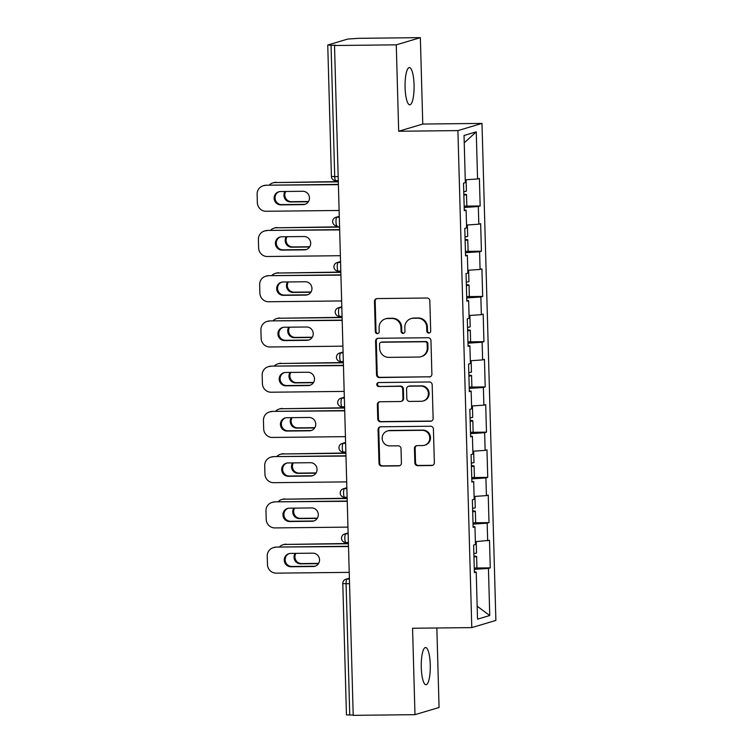 <?xml version="1.0" encoding="UTF-8"?>
<svg xmlns="http://www.w3.org/2000/svg" width="753" height="753" viewBox="0 0 753 753"><rect width="100%" height="100%" fill="white"/><g stroke="black" fill="none" stroke-linecap="round" stroke-linejoin="round"><path stroke-width="1.13" d="M428.805 333.09A1.995 1.93 -106.6 0 0 430.688 331.075L429.841 300.833A2.852 2.758 -106.6 0 0 426.989 298.019L377.168 298.574A2.852 2.758 -106.6 0 0 374.476 301.445L375.323 331.687A1.995 1.93 -106.6 0 0 377.827 333.579A1.995 1.93 -106.6 0 0 379.192 331.649L379.088 327.734A9.13 8.838 -106.6 0 1 387.691 318.528L391.842 318.481A9.13 8.838 -106.6 0 1 400.954 327.489L401.067 331.405A1.995 1.93 -106.6 0 0 403.57 333.297A1.995 1.93 -106.6 0 0 404.945 331.358L404.832 327.451A9.13 8.838 -106.6 0 1 413.435 318.246L417.586 318.199A9.13 8.838 -106.6 0 1 426.697 327.207L426.81 331.122A1.995 1.93 -106.6 0 0 428.805 333.09M411.082 318.604L411.778 318.387A9.13 8.838 -106.6 0 1 414.141 318.03L418.291 317.982A9.13 8.838 -106.6 0 1 427.403 327L427.516 330.915A1.995 1.93 -106.6 0 0 429.662 332.873M376.782 298.602A2.852 2.758 -106.6 0 0 375.182 301.238L376.02 331.48A1.995 1.93 -106.6 0 0 378.166 333.438M385.329 318.886L386.035 318.67A9.13 8.838 -106.6 0 1 388.397 318.312L392.548 318.274A9.13 8.838 -106.6 0 1 401.66 327.282L401.763 331.198A1.995 1.93 -106.6 0 0 403.919 333.155M421.275 667.469A18.609 4.518 -90.6 0 1 425.558 647.524A18.609 4.518 -90.6 0 1 430.264 664.786A18.609 4.518 -90.6 0 1 425.972 684.731A18.609 4.518 -90.6 0 1 421.275 667.469M405.076 87.536A18.609 4.518 -90.6 0 1 409.359 67.582A18.609 4.518 -90.6 0 1 414.065 84.844A18.609 4.518 -90.6 0 1 409.773 104.799A18.609 4.518 -90.6 0 1 405.076 87.536M414.847 462.86A2.852 2.758 -106.6 0 0 417.689 465.674L431.667 465.523A2.852 2.758 -106.6 0 0 434.359 462.643L433.417 429.059A2.852 2.758 -106.6 0 0 430.575 426.245L380.745 426.791A2.852 2.758 -106.6 0 0 378.053 429.671L378.994 463.255A2.852 2.758 -106.6 0 0 381.846 466.069L398.732 465.881A2.852 2.758 -106.6 0 0 401.415 463.01L401.02 448.637A2.852 2.758 -106.6 0 0 398.168 445.823L389.79 445.908A7.634 7.389 -106.6 0 1 387.4 430.98A7.634 7.389 -106.6 0 1 389.367 430.688L422.169 430.321A7.634 7.389 -106.6 0 1 424.57 445.249A7.634 7.389 -106.6 0 1 422.602 445.55L417.134 445.607A2.852 2.758 -106.6 0 0 414.442 448.487L414.847 462.86L415.543 462.653A2.852 2.758 -106.6 0 0 418.395 465.467L432.373 465.316A2.852 2.758 -106.6 0 0 432.749 465.279M398.685 131.248L422.772 124.057L420.353 37.65L396.266 44.841L398.685 131.248L457.909 130.598L471.792 627.607L412.569 628.256L414.978 714.672L353.213 715.35L334.511 45.519L335.556 45.208L331.047 45.255L334.718 176.616L338.163 176.578M396.266 44.841L334.511 45.519M429.201 377.008A2.852 2.758 -106.6 0 0 431.883 374.128L430.951 340.544A2.852 2.758 -106.6 0 0 428.099 337.73L378.27 338.276A2.852 2.758 -106.6 0 0 375.587 341.156L376.519 374.74A2.852 2.758 -106.6 0 0 379.371 377.554L429.897 376.792A2.852 2.758 -106.6 0 0 430.283 376.764M432.184 384.802L433.126 418.386A2.852 2.758 -106.6 0 1 430.434 421.266L380.604 421.812A2.852 2.758 -106.6 0 1 377.761 418.997L377.357 404.625A2.852 2.758 -106.6 0 1 380.049 401.744L400.257 401.528A2.852 2.758 -106.6 0 0 402.94 398.648L402.676 389.113A2.852 2.758 -106.6 0 0 399.834 386.298L378.787 386.524A1.995 1.93 -106.6 0 1 378.166 382.618A1.995 1.93 -106.6 0 1 378.684 382.543L429.342 381.987A2.852 2.758 -106.6 0 1 432.184 384.802M457.909 130.598L481.995 123.407L495.879 620.416L471.792 627.607M475.491 568.016L490.269 567.856L489.497 540.306L475.369 541.689M490.269 567.856L488.443 568.402L489.751 615.521L477.534 619.164L476.216 572.045L474.39 572.591L473.628 545.04L475.454 544.494L474.955 526.808L473.129 527.354L472.357 499.804L474.183 499.267L473.693 481.572L471.867 482.118L471.096 454.577L472.922 454.031L472.432 436.335L470.606 436.881L469.834 409.34L471.66 408.794L471.162 391.108L469.335 391.654L468.573 364.104L470.399 363.558L469.9 345.872L468.074 346.418L467.302 318.867L469.128 318.321L468.639 300.635L466.813 301.181L466.041 273.631L467.867 273.085L467.378 255.399L465.552 255.945L464.78 228.394L466.606 227.848L466.107 210.162L464.29 210.708L463.519 183.158L465.345 182.621L464.027 135.493L476.244 131.85L477.562 178.969L465.26 179.807M465.382 206.134L480.16 205.974L479.388 178.423L477.562 178.969M480.16 205.974L478.334 206.52L478.823 224.206L466.531 225.043M466.644 251.37L481.421 251.21L480.649 223.66L478.823 224.206M481.421 251.21L479.595 251.747L480.085 269.442L467.792 270.28M467.905 296.607L482.682 296.437L481.911 268.896L480.085 269.442M482.682 296.437L480.856 296.983L481.355 314.679L469.053 315.516M469.166 341.843L483.944 341.674L483.181 314.133L481.355 314.679M483.944 341.674L482.118 342.22L482.617 359.906L470.314 360.753M470.437 387.07L485.214 386.91L484.443 359.369L482.617 359.906M485.214 386.91L483.388 387.456L483.878 405.142L471.585 405.989M471.698 432.307L486.476 432.147L485.704 404.596L483.878 405.142M486.476 432.147L484.65 432.693L485.139 450.379L472.846 451.216M472.959 477.543L487.737 477.383L486.965 449.833L485.139 450.379M487.737 477.383L485.911 477.929L486.41 495.615L474.108 496.453M474.221 522.78L488.998 522.62L488.236 495.069L486.41 495.615M488.998 522.62L487.172 523.166L487.671 540.852M473.11 526.658L474.955 526.808M487.172 523.166L473.044 524.126M471.849 481.421L473.693 481.572M485.911 477.929L471.773 478.889M470.587 436.185L472.432 436.335M484.65 432.693L470.512 433.662M469.317 390.948L471.162 391.108M483.388 387.456L469.251 388.426M468.055 345.712L469.9 345.872M482.118 342.22L467.99 343.189M466.794 300.475L468.639 300.635M480.856 296.983L466.719 297.953M465.533 255.248L467.378 255.399M479.595 251.747L465.458 252.716M464.262 210.012L466.107 210.162M478.334 206.52L464.196 207.48M420.353 37.65L358.597 38.328L347.745 39.052L327.875 44.992L331.047 45.255M476.244 131.85L464.234 142.816M414.978 714.672L439.065 707.481L436.844 627.993M353.204 715.049L346.455 714.889L342.784 583.537L346.088 583.726L349.759 715.086M422.772 124.057L481.995 123.407M474.371 571.894L476.216 572.045M488.443 568.402L474.305 569.362M489.751 615.521L477.176 606.231M377.893 338.304A2.852 2.758 -106.6 0 0 376.284 340.94L377.225 374.523A2.852 2.758 -106.6 0 0 380.077 377.347L429.897 376.792M427.158 343.716A1.995 1.93 -106.6 0 0 425.172 341.749L381.432 342.229A1.995 1.93 -106.6 0 0 379.55 344.243L379.663 348.366A9.13 8.838 -106.6 0 0 388.774 357.374L418.668 357.044A9.13 8.838 -106.6 0 0 427.28 347.839L427.158 343.716L427.864 343.509A1.995 1.93 -106.6 0 0 425.869 341.533L425.172 341.749M380.914 342.304L381.62 342.097A1.995 1.93 -106.6 0 1 382.129 342.013L425.869 341.533M421.031 356.687L421.736 356.48A9.13 8.838 -106.6 0 0 427.977 347.632L427.28 347.839M427.864 343.509L427.977 347.632M379.672 401.782A2.852 2.758 -106.6 0 0 378.062 404.417L378.458 418.79A2.852 2.758 -106.6 0 0 381.31 421.605L431.14 421.049A2.852 2.758 -106.6 0 0 431.516 421.021M400.991 401.415L401.697 401.198A2.852 2.758 -106.6 0 0 403.646 398.441L403.382 388.906A2.852 2.758 -106.6 0 0 400.53 386.082L378.787 386.524M378.524 382.552A1.995 1.93 -106.6 0 0 379.493 386.317M421.228 401.293A7.634 7.389 -106.6 0 0 428.316 392.567A7.634 7.389 -106.6 0 0 420.795 386.063L409.237 386.195A2.852 2.758 -106.6 0 0 406.554 389.066L406.818 398.601A2.852 2.758 -106.6 0 0 409.67 401.424L421.228 401.293M423.195 400.991L423.901 400.784A7.634 7.389 -106.6 0 0 421.501 385.856L420.795 386.063M408.502 386.308L409.208 386.091A2.852 2.758 -106.6 0 1 409.943 385.978L421.501 385.856M416.748 445.644A2.852 2.758 -106.6 0 0 415.148 448.28L415.543 462.653M424.57 445.249L425.276 445.042A7.634 7.389 -106.6 0 0 422.875 430.114L422.169 430.321M387.4 430.98L388.096 430.772A7.634 7.389 -106.6 0 1 390.073 430.471L422.875 430.114M380.369 426.829A2.852 2.758 -106.6 0 0 378.759 429.464L379.7 463.048A2.852 2.758 -106.6 0 0 382.543 465.862L399.429 465.674A2.852 2.758 -106.6 0 0 399.815 465.646M465.721 179.779A9.591 0.649 178.4 0 1 466.098 179.948L466.408 191.111A9.591 0.649 178.4 0 1 463.754 191.629M466.098 179.948A9.591 0.649 178.4 0 1 465.279 180.231M285.02 191.488A6.683 6.476 -106.6 0 0 290.602 201.964L308.325 201.766M338.313 181.859L275.099 182.555A8.725 8.443 -106.6 0 0 269.197 185.163M463.829 194.218A9.591 0.649 178.4 0 1 466.502 194.585A9.591 0.649 178.4 0 1 463.848 195.112M466.502 194.585L466.822 205.748A9.591 0.649 178.4 0 1 464.159 206.275M338.304 181.595L275.099 182.555M285.764 191.478A6.683 6.476 -106.6 0 0 291.515 201.691L308.485 201.503M272.85 182.894L273.763 182.621A8.725 8.443 73.4 0 1 276.012 182.282M305.294 204.214A6.683 6.476 73.4 0 1 304.024 204.355L281.744 204.609A6.683 6.476 73.4 0 1 279.194 191.686M265.338 185.473A8.725 8.443 -106.6 0 0 263.089 185.812L264.002 185.539A8.725 8.443 73.4 0 1 266.251 185.2L338.389 184.664M338.389 184.4L266.251 185.2M339.114 210.473L266.063 211.273A8.725 8.443 -106.6 0 1 257.357 202.67L257.121 194.265A8.725 8.443 -106.6 0 1 263.089 185.812M280.464 191.535L302.744 191.29A6.683 6.476 73.4 0 1 304.843 204.374A6.683 6.476 73.4 0 1 303.111 204.628L280.831 204.872A6.683 6.476 73.4 0 1 278.732 191.799A6.683 6.476 73.4 0 1 280.464 191.535M466.992 225.015A9.591 0.649 178.4 0 1 467.359 225.175L467.669 236.348A9.591 0.649 178.4 0 1 465.015 236.866M467.359 225.175A9.591 0.649 178.4 0 1 466.54 225.467M286.281 236.724A6.683 6.476 -106.6 0 0 291.863 247.2L309.587 247.003M339.575 227.095L276.37 227.792A8.725 8.443 -106.6 0 0 270.459 230.399M465.09 239.454A9.591 0.649 178.4 0 1 467.773 239.821A9.591 0.649 178.4 0 1 465.109 240.348M467.773 239.821L468.084 250.984A9.591 0.649 178.4 0 1 465.429 251.511M339.575 226.832L276.37 227.792M287.025 236.715A6.683 6.476 -106.6 0 0 292.776 246.928L309.756 246.739M274.111 228.131L275.024 227.858A8.725 8.443 73.4 0 1 277.283 227.519M468.253 270.252A9.591 0.649 178.4 0 1 468.62 270.412L468.94 281.575A9.591 0.649 178.4 0 1 466.276 282.102M468.62 270.412A9.591 0.649 178.4 0 1 467.801 270.704M287.542 281.961A6.683 6.476 -106.6 0 0 293.124 292.437L310.848 292.239M340.845 272.332L277.631 273.028A8.725 8.443 -106.6 0 0 271.72 275.636M466.352 284.681A9.591 0.649 178.4 0 1 469.034 285.058A9.591 0.649 178.4 0 1 466.38 285.585M469.034 285.058L469.345 296.221A9.591 0.649 178.4 0 1 466.691 296.748M340.836 272.068L277.631 273.028M288.286 281.951A6.683 6.476 -106.6 0 0 294.037 292.164L311.017 291.976M275.382 273.367L276.295 273.094A8.725 8.443 73.4 0 1 278.544 272.755M469.514 315.479A9.591 0.649 178.4 0 1 469.891 315.648L470.201 326.811A9.591 0.649 178.4 0 1 467.547 327.339M469.891 315.648A9.591 0.649 178.4 0 1 469.063 315.94M288.804 327.197A6.683 6.476 -106.6 0 0 294.385 337.664L312.119 337.476M342.107 317.559L278.892 318.255A8.725 8.443 -106.6 0 0 272.991 320.872M467.613 329.918A9.591 0.649 178.4 0 1 470.296 330.294A9.591 0.649 178.4 0 1 467.641 330.812M470.296 330.294L470.606 341.457A9.591 0.649 178.4 0 1 467.952 341.975M342.097 317.305L278.892 318.255M289.557 327.188A6.683 6.476 -106.6 0 0 295.298 337.4L312.279 337.212M276.643 318.604L277.556 318.331A8.725 8.443 73.4 0 1 279.805 317.992M470.776 360.715A9.591 0.649 178.4 0 1 471.152 360.885L471.463 372.048A9.591 0.649 178.4 0 1 468.808 372.575M471.152 360.885A9.591 0.649 178.4 0 1 470.333 361.167M290.074 372.424A6.683 6.476 -106.6 0 0 295.647 382.901L313.38 382.712M343.368 362.795L280.154 363.492A8.725 8.443 -106.6 0 0 274.252 366.109M468.884 375.154A9.591 0.649 178.4 0 1 471.557 375.531A9.591 0.649 178.4 0 1 468.903 376.048M471.557 375.531L471.877 386.694A9.591 0.649 178.4 0 1 469.213 387.211M343.359 362.532L280.154 363.492M290.818 372.424A6.683 6.476 -106.6 0 0 296.56 382.628L313.54 382.439M277.904 363.84L278.817 363.567A8.725 8.443 73.4 0 1 281.067 363.219M472.046 405.952A9.591 0.649 178.4 0 1 472.413 406.121L472.724 417.284A9.591 0.649 178.4 0 1 470.07 417.802M472.413 406.121A9.591 0.649 178.4 0 1 471.594 406.404M291.336 417.661A6.683 6.476 -106.6 0 0 296.917 428.137L314.641 427.939M344.629 408.032L281.424 408.728A8.725 8.443 -106.6 0 0 275.513 411.336M470.145 420.39A9.591 0.649 178.4 0 1 472.828 420.767A9.591 0.649 178.4 0 1 470.164 421.285M472.828 420.767L473.138 431.93A9.591 0.649 178.4 0 1 470.484 432.448M344.629 407.768L281.424 408.728M292.079 417.651A6.683 6.476 -106.6 0 0 297.83 427.864L314.81 427.676M279.165 409.067L280.078 408.804A8.725 8.443 73.4 0 1 282.337 408.455M306.556 249.45A6.683 6.476 73.4 0 1 305.294 249.591L283.015 249.836A6.683 6.476 73.4 0 1 280.464 236.913M266.609 230.7A8.725 8.443 -106.6 0 0 264.35 231.049L265.263 230.776A8.725 8.443 73.4 0 1 267.522 230.427L339.659 229.9M339.65 229.637L267.522 230.427M340.375 255.709L267.324 256.509A8.725 8.443 -106.6 0 1 258.627 247.906L258.392 239.492A8.725 8.443 -106.6 0 1 264.35 231.049M281.726 236.771L304.005 236.527A6.683 6.476 73.4 0 1 306.104 249.601A6.683 6.476 73.4 0 1 304.381 249.864L282.102 250.109A6.683 6.476 73.4 0 1 280.003 237.035A6.683 6.476 73.4 0 1 281.726 236.771M307.817 294.687A6.683 6.476 73.4 0 1 306.556 294.828L284.276 295.072A6.683 6.476 73.4 0 1 281.726 282.149M267.87 275.937A8.725 8.443 -106.6 0 0 265.621 276.276L266.534 276.012A8.725 8.443 73.4 0 1 268.783 275.664L340.921 275.137M340.911 274.873L268.783 275.664M341.646 300.946L268.586 301.746A8.725 8.443 -106.6 0 1 259.889 293.143L259.653 284.728A8.725 8.443 -106.6 0 1 265.621 276.276M282.987 282.008L305.266 281.763A6.683 6.476 73.4 0 1 307.365 294.837A6.683 6.476 73.4 0 1 305.643 295.101L283.363 295.345A6.683 6.476 73.4 0 1 281.264 282.271A6.683 6.476 73.4 0 1 282.987 282.008M309.088 339.923A6.683 6.476 73.4 0 1 307.817 340.064L285.538 340.309A6.683 6.476 73.4 0 1 282.987 327.386M269.132 321.173A8.725 8.443 -106.6 0 0 266.882 321.512L267.795 321.239A8.725 8.443 73.4 0 1 270.045 320.9L342.182 320.373M342.173 320.11L270.045 320.9M342.907 346.173L269.856 346.982A8.725 8.443 -106.6 0 1 261.15 338.379L260.914 329.965A8.725 8.443 -106.6 0 1 266.882 321.512M284.257 327.244L306.537 327A6.683 6.476 73.4 0 1 308.636 340.074A6.683 6.476 73.4 0 1 306.904 340.337L284.625 340.582A6.683 6.476 73.4 0 1 282.526 327.508A6.683 6.476 73.4 0 1 284.257 327.244M310.349 385.159A6.683 6.476 73.4 0 1 309.078 385.301L286.799 385.545A6.683 6.476 73.4 0 1 284.248 372.622M270.393 366.41A8.725 8.443 -106.6 0 0 268.143 366.749L269.056 366.476A8.725 8.443 73.4 0 1 271.306 366.137L343.443 365.6M343.443 365.346L271.306 366.137M344.168 391.409L271.118 392.219A8.725 8.443 -106.6 0 1 262.411 383.606L262.176 375.201A8.725 8.443 -106.6 0 1 268.143 366.749M285.519 372.481L307.798 372.236A6.683 6.476 73.4 0 1 309.897 385.31A6.683 6.476 73.4 0 1 308.165 385.574L285.886 385.818A6.683 6.476 73.4 0 1 283.787 372.744A6.683 6.476 73.4 0 1 285.519 372.481M311.61 430.396A6.683 6.476 73.4 0 1 310.349 430.537L288.07 430.782A6.683 6.476 73.4 0 1 285.519 417.859M271.664 411.646A8.725 8.443 -106.6 0 0 269.405 411.985L270.318 411.712A8.725 8.443 73.4 0 1 272.577 411.373L344.714 410.837M344.705 410.573L272.577 411.373M345.429 436.646L272.379 437.455A8.725 8.443 -106.6 0 1 263.682 428.843L263.446 420.438A8.725 8.443 -106.6 0 1 269.405 411.985M286.78 417.717L309.059 417.473A6.683 6.476 73.4 0 1 311.158 430.547A6.683 6.476 73.4 0 1 309.436 430.81L287.157 431.055A6.683 6.476 73.4 0 1 285.058 417.971A6.683 6.476 73.4 0 1 286.78 417.717M473.308 451.188A9.591 0.649 178.4 0 1 473.675 451.358L473.995 462.521A9.591 0.649 178.4 0 1 471.331 463.039M473.675 451.358A9.591 0.649 178.4 0 1 472.856 451.64M292.597 462.897A6.683 6.476 -106.6 0 0 298.179 473.373L315.902 473.176M345.9 453.268L282.686 453.965A8.725 8.443 -106.6 0 0 276.775 456.572M471.406 465.627A9.591 0.649 178.4 0 1 474.089 466.003A9.591 0.649 178.4 0 1 471.434 466.521M474.089 466.003L474.399 477.167A9.591 0.649 178.4 0 1 471.745 477.684M345.891 453.005L282.686 453.965M293.341 462.888A6.683 6.476 -106.6 0 0 299.092 473.1L316.072 472.912M280.436 454.304L281.349 454.031A8.725 8.443 73.4 0 1 283.599 453.692M312.871 475.623A6.683 6.476 73.4 0 1 311.61 475.774L289.331 476.018A6.683 6.476 73.4 0 1 286.78 463.095M272.925 456.883A8.725 8.443 -106.6 0 0 270.675 457.222L271.588 456.949A8.725 8.443 73.4 0 1 273.838 456.61L345.975 456.073M345.966 455.81L273.838 456.61M346.691 481.882L273.64 482.682A8.725 8.443 -106.6 0 1 264.943 474.079L264.708 465.674A8.725 8.443 -106.6 0 1 270.675 457.222M288.041 462.954L310.321 462.7A6.683 6.476 73.4 0 1 312.42 475.783A6.683 6.476 73.4 0 1 310.697 476.047L288.418 476.291A6.683 6.476 73.4 0 1 286.319 463.208A6.683 6.476 73.4 0 1 288.041 462.954M474.569 496.425A9.591 0.649 178.4 0 1 474.945 496.594L475.256 507.757A9.591 0.649 178.4 0 1 472.602 508.275M474.945 496.594A9.591 0.649 178.4 0 1 474.117 496.876M293.858 508.134A6.683 6.476 -106.6 0 0 299.44 518.61L317.173 518.412M347.161 498.505L283.947 499.201A8.725 8.443 -106.6 0 0 278.045 501.809M472.668 510.863A9.591 0.649 178.4 0 1 475.35 511.231A9.591 0.649 178.4 0 1 472.696 511.758M475.35 511.231L475.661 522.394A9.591 0.649 178.4 0 1 473.006 522.921M347.152 498.241L283.947 499.201M294.611 508.124A6.683 6.476 -106.6 0 0 300.353 518.337L317.333 518.149M281.697 499.54L282.61 499.267A8.725 8.443 73.4 0 1 284.86 498.928M314.142 520.86A6.683 6.476 73.4 0 1 312.871 521.001L290.592 521.255A6.683 6.476 73.4 0 1 288.041 508.331M274.186 502.119A8.725 8.443 -106.6 0 0 271.937 502.458L272.85 502.185A8.725 8.443 73.4 0 1 275.099 501.846L347.237 501.31M347.227 501.046L275.099 501.846M347.961 527.119L274.911 527.919A8.725 8.443 -106.6 0 1 266.204 519.316L265.969 510.91A8.725 8.443 -106.6 0 1 271.937 502.458M289.312 508.181L311.591 507.936A6.683 6.476 73.4 0 1 313.69 521.02A6.683 6.476 73.4 0 1 311.958 521.274L289.679 521.528A6.683 6.476 73.4 0 1 287.58 508.444A6.683 6.476 73.4 0 1 289.312 508.181M475.83 541.661A9.591 0.649 178.4 0 1 476.207 541.831L476.517 552.994A9.591 0.649 178.4 0 1 473.863 553.511M476.207 541.831A9.591 0.649 178.4 0 1 475.388 542.113M295.12 553.37A6.683 6.476 -106.6 0 0 300.701 563.846L318.434 563.649M348.423 543.741L285.208 544.438A8.725 8.443 -106.6 0 0 279.307 547.045M473.929 556.1A9.591 0.649 178.4 0 1 476.611 556.467A9.591 0.649 178.4 0 1 473.957 556.994M476.611 556.467L476.922 567.63A9.591 0.649 178.4 0 1 474.268 568.157M348.413 543.478L285.208 544.438M295.873 553.361A6.683 6.476 -106.6 0 0 301.614 563.573L318.594 563.385M282.959 544.777L283.872 544.504A8.725 8.443 73.4 0 1 286.121 544.165M315.403 566.096A6.683 6.476 73.4 0 1 314.133 566.237L291.853 566.482A6.683 6.476 73.4 0 1 289.303 553.559M275.447 547.346A8.725 8.443 -106.6 0 0 273.198 547.695L274.111 547.422A8.725 8.443 73.4 0 1 276.36 547.073L348.498 546.546M348.498 546.283L276.36 547.073M349.223 572.355L276.172 573.155A8.725 8.443 -106.6 0 1 267.466 564.552L267.23 556.147A8.725 8.443 -106.6 0 1 273.198 547.695M290.573 553.417L312.853 553.173A6.683 6.476 73.4 0 1 314.952 566.247A6.683 6.476 73.4 0 1 313.22 566.51L290.94 566.755A6.683 6.476 73.4 0 1 288.841 553.681A6.683 6.476 73.4 0 1 290.573 553.417M331.414 176.418L334.718 176.616A4.358 1.064 89.4 0 0 335.819 180.664A4.358 1.064 89.4 0 0 335.894 180.645L338.276 180.626L335.819 180.664A4.358 4.358 0 0 1 331.414 176.418L327.743 45.067M349.543 583.688L346.088 583.726A4.358 1.064 -90.6 0 1 347.02 579.066L349.411 579.038M339.283 216.478L336.911 217.184L339.302 217.156M335.979 221.843A4.358 1.064 -90.6 0 1 336.911 217.184A4.358 4.217 73.4 0 0 335.782 217.353A4.358 4.358 0 0 0 337.08 225.891A4.358 1.064 89.4 0 0 337.156 225.881L337.08 225.891A4.358 1.064 89.4 0 1 335.979 221.843M340.544 261.715L338.172 262.421L340.563 262.392M340.808 271.089L338.417 271.118A4.358 1.064 89.4 0 1 338.342 271.127A4.358 1.064 89.4 0 1 337.24 267.08A4.358 1.064 -90.6 0 1 338.172 262.421A4.358 4.217 73.4 0 0 337.052 262.59A4.358 4.358 0 0 0 338.342 271.127L340.808 271.099M341.806 306.951L339.443 307.657L341.824 307.629M342.069 316.326L339.678 316.354A4.358 1.064 89.4 0 1 339.612 316.364A4.358 1.064 89.4 0 1 338.511 312.316A4.358 1.064 -90.6 0 1 339.443 307.657A4.358 4.217 73.4 0 0 338.313 307.826A4.358 4.358 0 0 0 339.612 316.364L342.069 316.335M343.076 352.178L340.704 352.893L343.095 352.865M343.33 361.562L340.949 361.591A4.358 1.064 89.4 0 1 340.874 361.6A4.358 1.064 89.4 0 1 339.772 357.553A4.358 1.064 -90.6 0 1 340.704 352.893A4.358 4.217 73.4 0 0 339.575 353.063A4.358 4.358 0 0 0 340.874 361.6L343.33 361.572M344.337 397.415L341.966 398.121L344.356 398.102M344.601 406.799L342.21 406.827A4.358 1.064 89.4 0 1 342.135 406.836A4.358 1.064 89.4 0 1 341.034 402.789A4.358 1.064 -90.6 0 1 341.966 398.121A4.358 4.217 73.4 0 0 340.836 398.299A4.358 4.358 0 0 0 342.135 406.836L344.601 406.808M345.599 442.651L343.227 443.357L345.618 443.329M345.862 452.035L343.472 452.054A4.358 1.064 89.4 0 1 343.396 452.073A4.358 1.064 89.4 0 1 342.295 448.026A4.358 1.064 -90.6 0 1 343.227 443.357A4.358 4.217 73.4 0 0 342.107 443.526A4.358 4.358 0 0 0 343.396 452.073L345.862 452.045M346.86 487.888L344.498 488.593L346.879 488.565M347.124 497.272L344.733 497.291A4.358 1.064 89.4 0 1 344.667 497.309A4.358 1.064 89.4 0 1 343.566 493.262A4.358 1.064 -90.6 0 1 344.498 488.593A4.358 4.217 73.4 0 0 343.368 488.763A4.358 4.358 0 0 0 344.667 497.309L347.124 497.281M348.131 533.124L345.759 533.83L348.15 533.802M348.385 542.499L346.004 542.527A4.358 1.064 89.4 0 1 345.928 542.537A4.358 1.064 89.4 0 1 344.827 538.499A4.358 1.064 -90.6 0 1 345.759 533.83A4.358 4.217 73.4 0 0 344.629 533.999A4.358 4.358 0 0 0 345.928 542.537L348.385 542.518M349.392 578.36L347.02 579.066A4.358 4.217 73.4 0 0 345.891 579.236A4.358 4.358 0 0 0 342.784 583.537M427.403 327L426.697 327.207M418.291 317.982L417.586 318.199M414.141 318.03L413.435 318.246M401.763 331.198L401.067 331.405M401.66 327.282L400.954 327.489M392.548 318.274L391.842 318.481M388.397 318.312L387.691 318.528M376.02 331.48L375.323 331.687M375.182 301.238L374.476 301.445M427.516 330.915L426.81 331.122M380.077 377.347L379.371 377.554M377.225 374.523L376.519 374.74M376.284 340.94L375.587 341.156M382.129 342.013L381.432 342.229M431.14 421.049L430.434 421.266M381.31 421.605L380.604 421.812M378.458 418.79L377.761 418.997M378.062 404.417L377.357 404.625M403.646 398.441L402.94 398.648M403.382 388.906L402.676 389.113M400.53 386.082L399.834 386.298M409.943 385.978L409.237 386.195M415.148 448.28L414.442 448.487M390.073 430.471L389.367 430.688M399.429 465.674L398.732 465.881M382.543 465.862L381.846 466.069M379.7 463.048L378.994 463.255M378.759 429.464L378.053 429.671M432.373 465.316L431.667 465.523M418.395 465.467L417.689 465.674M291.515 201.691L290.602 201.964M303.111 204.628L304.024 204.355M280.831 204.872L281.744 204.609M292.776 246.928L291.863 247.2M294.037 292.164L293.124 292.437M295.298 337.4L294.385 337.664M296.56 382.628L295.647 382.901M297.83 427.864L296.917 428.137M304.381 249.864L305.294 249.591M282.102 250.109L283.015 249.836M305.643 295.101L306.556 294.828M283.363 295.345L284.276 295.072M306.904 340.337L307.817 340.064M284.625 340.582L285.538 340.309M308.165 385.574L309.078 385.301M285.886 385.818L286.799 385.545M309.436 430.81L310.349 430.537M287.157 431.055L288.07 430.782M299.092 473.1L298.179 473.373M310.697 476.047L311.61 475.774M288.418 476.291L289.331 476.018M300.353 518.337L299.44 518.61M311.958 521.274L312.871 521.001M289.679 521.528L290.592 521.255M301.614 563.573L300.701 563.846M313.22 566.51L314.133 566.237M290.94 566.755L291.853 566.482M335.782 217.353L339.274 216.309M337.052 262.59L340.544 261.545M338.313 307.826L341.806 306.782M339.575 353.063L343.067 352.018M340.836 398.299L344.328 397.255M342.107 443.526L345.599 442.491M343.368 488.763L346.86 487.728M344.629 533.999L348.121 532.955M345.891 579.236L349.383 578.191"/></g></svg>

